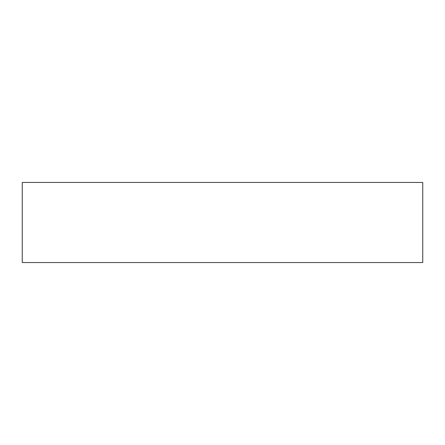 <?xml version="1.0" encoding="UTF-8"?>
<svg xmlns="http://www.w3.org/2000/svg" width="445" height="445" viewBox="0 0 445 445"><rect width="100%" height="100%" fill="white"/><g stroke="black" fill="none" stroke-linecap="round" stroke-linejoin="round"><path stroke-width="0.67" d="M422.75 262.55L22.25 262.55L22.25 182.45L422.75 182.45L422.75 262.55"/></g></svg>
